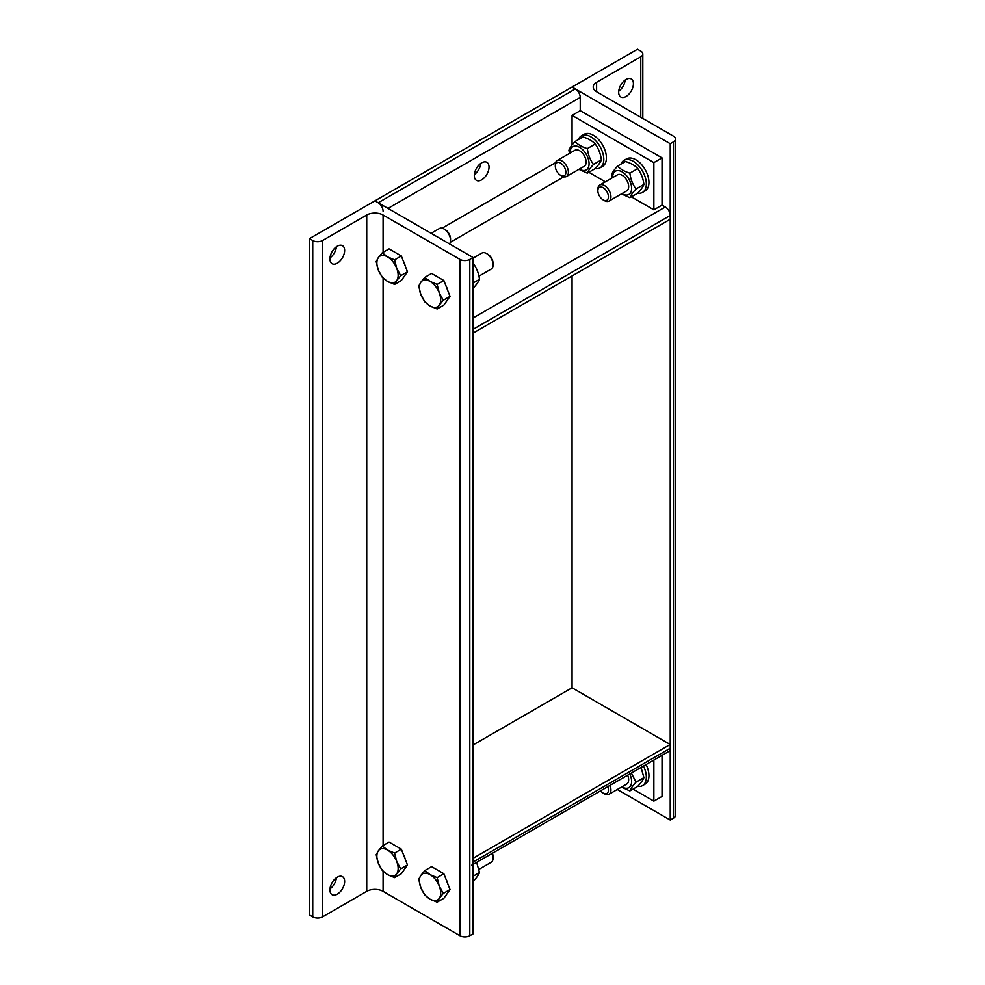 <?xml version="1.0" encoding="UTF-8"?>
<svg xmlns="http://www.w3.org/2000/svg" width="985" height="985" viewBox="0 0 985 985"><rect width="100%" height="100%" fill="white"/><g stroke="black" fill="none" stroke-linecap="round" stroke-linejoin="round"><path stroke-width="1.48" d="M481.665 179.836A10.416 6.008 -60 0 1 476.457 180.353A10.416 6.008 -60 0 1 474.868 172.006A10.416 6.008 -60 0 1 481.665 162.833A10.416 6.008 -60 0 1 486.873 162.316A10.416 6.008 -60 0 1 488.474 170.664A10.416 6.008 -60 0 1 481.665 179.836M474.351 174.554A10.416 6.008 120 0 0 480.803 163.399M572.063 145.041L572.063 115.368L580.239 110.652L580.239 97.429A6.944 4.002 -120 0 0 575.338 88.921L572.063 87.037L637.504 49.25L640.779 51.134A6.944 4.002 180 0 1 642.811 53.978A6.944 4.002 180 0 1 640.779 56.81L596.602 82.309A11.574 6.673 0 0 0 593.216 87.037A11.574 6.673 0 0 0 596.602 91.753L673.494 136.152A6.944 4.002 180 0 1 675.525 138.983A6.944 4.002 180 0 1 673.494 141.815L670.231 143.712L572.063 87.037L374.916 200.854L378.191 202.75A6.944 4.002 60 0 1 383.091 211.246M572.063 115.368L653.868 162.599L653.868 209.83L631.373 196.84M580.239 110.652L662.043 157.883L653.868 162.599M662.043 157.883L662.043 205.102L653.868 209.83M605.344 181.819L588.833 172.289M670.231 215.493L473.083 329.322L473.083 333.102L670.231 219.273L670.231 215.493A6.944 4.002 -120 0 0 665.318 206.998L662.043 205.102M633.01 789.108L653.868 801.15L653.868 760.038M662.043 755.323L662.043 796.422L653.868 801.15M473.083 864.424L668.79 751.432A6.944 4.002 -120 0 0 670.231 748.255L670.231 744.475L572.063 687.801L473.083 744.943M670.231 744.475L473.083 858.292L473.083 862.072A6.944 4.002 60 0 1 471.643 865.249M344.639 250.449A10.416 6.008 -60 0 1 340.096 260.926A10.416 6.008 -60 0 1 332.08 263.709A10.416 6.008 -60 0 1 329.926 258.944A10.416 6.008 -60 0 1 334.469 248.466A10.416 6.008 -60 0 1 342.485 245.684A10.416 6.008 -60 0 1 344.639 250.449M329.975 257.91A10.416 6.008 120 0 0 336.414 246.755M344.639 881.44A10.416 6.008 -60 0 1 340.096 891.917A10.416 6.008 -60 0 1 332.08 894.7A10.416 6.008 -60 0 1 329.926 889.935A10.416 6.008 -60 0 1 334.469 879.457A10.416 6.008 -60 0 1 342.485 876.675A10.416 6.008 -60 0 1 344.639 881.44M329.975 888.901A10.416 6.008 120 0 0 336.414 877.746M322.563 240.525A6.944 4.002 180 0 1 312.738 240.525L309.475 238.641L374.916 200.854L473.083 257.528L469.808 259.424A6.944 4.002 180 0 1 459.995 259.424L383.091 215.025A11.574 6.673 -0 0 0 366.728 215.025L322.563 240.525L322.563 916.863L366.728 891.351A11.574 6.673 180 0 1 383.091 891.351L459.995 935.75A6.944 4.002 -0 0 0 469.808 935.75L473.083 933.866L473.083 257.528M309.475 238.641L309.475 914.966L312.738 916.863A6.944 4.002 -0 0 0 322.563 916.863M431.098 233.297L439.384 228.52A9.259 5.344 60 0 1 444.013 228.976A9.259 5.344 60 0 1 450.551 240.303A9.259 5.344 60 0 1 450.551 240.315A9.259 5.344 60 0 1 449.443 243.886M450.551 240.315L450.551 238.862A7.486 4.322 -120 0 0 445.269 229.702L444.013 228.976M396.721 280.602L394.603 284.431L387.511 281.427A15.034 8.68 -120 0 0 396.721 280.602A15.034 8.68 -120 0 0 396.721 268.326L400.735 275.689L396.721 280.602M382.315 277.339L378.302 269.976A15.034 8.68 -120 0 0 387.511 281.427L382.315 277.339M376.184 261.517L378.302 257.688A15.034 8.68 -120 0 0 378.302 269.976L376.184 261.517M387.511 256.876L394.603 259.868L396.721 268.326A15.034 8.68 -120 0 0 387.511 256.876A15.034 8.68 -120 0 0 378.302 257.688L382.315 252.776L387.511 256.876M382.315 252.776L389.063 248.885L401.338 255.977L394.603 259.868M401.338 255.977L407.482 271.798L400.735 275.689M407.482 271.798L401.338 280.54L394.603 284.431M403.21 260.803A13.458 7.769 60 0 1 405.254 266.048M473.083 258.181L481.924 253.071A9.259 5.344 60 0 1 486.541 253.527A9.259 5.344 60 0 1 493.091 264.866L493.091 264.866A9.259 5.344 60 0 1 491.17 269.102L478.932 276.169M493.091 264.866L493.091 263.414A7.486 4.322 -120 0 0 487.797 254.253L486.541 253.527M439.261 305.165L437.143 308.982L430.051 305.99A15.034 8.68 -120 0 0 439.261 305.165A15.034 8.68 -120 0 0 439.261 292.89L443.275 300.253L439.261 305.165M424.855 301.89L420.841 294.527A15.034 8.68 -120 0 0 430.051 305.99L424.855 301.89M418.723 286.069L420.841 282.252A15.034 8.68 -120 0 0 420.841 294.527L418.723 286.069M430.051 281.427L437.143 284.431L439.261 292.89A15.034 8.68 -120 0 0 430.051 281.427A15.034 8.68 -120 0 0 420.841 282.252L424.855 277.339L430.051 281.427M424.855 277.339L431.602 273.448L443.878 280.528L437.143 284.431M443.878 280.528L450.022 296.362L443.275 300.253M450.022 296.362L443.878 305.091L437.143 308.982M445.749 285.354A13.458 7.769 60 0 1 447.781 290.612M473.083 288.236L473.354 288.076C476.678 284.431 478.722 281.513 479.498 279.346C478.722 273.325 476.678 268.055 473.354 263.512L473.083 263.229M479.498 279.346L473.083 283.04M396.721 873.818L394.603 877.635L387.511 874.631A15.034 8.68 -120 0 0 396.721 873.818A15.034 8.68 -120 0 0 396.721 861.53L400.735 868.893L396.721 873.818M382.315 870.543L378.302 863.18A15.034 8.68 -120 0 0 387.511 874.631L382.315 870.543M376.184 854.721L378.302 850.892A15.034 8.68 -120 0 0 378.302 863.18L376.184 854.721M387.511 850.08L394.603 853.072L396.721 861.53A15.034 8.68 -120 0 0 387.511 850.08A15.034 8.68 -120 0 0 378.302 850.892L382.315 845.98L387.511 850.08M382.315 845.98L389.063 842.089L401.338 849.181L394.603 853.072M401.338 849.181L407.482 865.002L400.735 868.893M407.482 865.002L401.338 873.744L394.603 877.635M403.21 854.007A13.458 7.769 60 0 1 405.254 859.252M492.081 853.453A9.259 5.344 60 0 1 493.091 858.07L493.091 858.07A9.259 5.344 60 0 1 491.17 862.306L478.932 869.386M493.091 858.07L493.091 856.63A7.486 4.322 -120 0 0 492.414 853.256M439.261 898.369L437.143 902.186L430.051 899.194A15.034 8.68 -120 0 0 439.261 898.369A15.034 8.68 -120 0 0 439.261 886.094L443.275 893.457L439.261 898.369M424.855 895.106L420.841 887.731A15.034 8.68 -120 0 0 430.051 899.194L424.855 895.106M418.723 879.273L420.841 875.456A15.034 8.68 -120 0 0 420.841 887.731L418.723 879.273M430.051 874.631L437.143 877.635L439.261 886.094A15.034 8.68 -120 0 0 430.051 874.631A15.034 8.68 -120 0 0 420.841 875.456L424.855 870.543L430.051 874.631M424.855 870.543L431.602 866.652L443.878 873.744L437.143 877.635M443.878 873.744L450.022 889.566L443.275 893.457M450.022 889.566L443.878 898.295L437.143 902.186M445.749 878.571A13.458 7.769 60 0 1 447.781 883.816M473.083 881.44L473.354 881.279C476.678 877.635 478.722 874.717 479.498 872.55L476.642 862.367M479.498 872.55L473.083 876.256M618.691 92.233A10.416 6.008 -60 0 1 623.234 81.755A10.416 6.008 -60 0 1 631.262 78.96A10.416 6.008 -60 0 1 633.417 83.725A10.416 6.008 -60 0 1 628.873 94.203A10.416 6.008 -60 0 1 620.846 96.998A10.416 6.008 -60 0 1 618.691 92.233M618.74 91.199A10.416 6.008 120 0 0 625.179 80.044M617.312 789.49L670.231 820.037L673.494 818.153A6.944 4.002 0 0 0 675.525 815.321L675.525 138.983M670.231 143.712L670.231 820.037M572.063 275.948L572.063 687.801M607.757 786.658A7.486 4.322 60 0 1 608.434 790.032A7.486 4.322 60 0 1 603.152 793.085L604.396 793.812A9.259 5.344 -120 0 0 609.025 794.267A9.259 5.344 -120 0 0 610.946 790.032A9.259 5.344 -120 0 0 609.937 785.402M603.152 793.085A7.486 4.322 60 0 1 600.567 790.82M643.464 766.047A18.506 10.687 60 0 1 646.332 777.153A18.506 10.687 60 0 1 642.503 785.624A18.506 10.687 60 0 1 637.726 786.387M646.086 764.532A18.506 10.687 60 0 1 648.955 775.638A18.506 10.687 60 0 1 645.126 784.122L642.503 785.624M626.719 784.048A9.259 5.344 -120 0 0 627.654 775.17M621.892 786.843A13.421 7.745 -120 0 0 631.619 781.499A13.421 7.745 -120 0 0 629.772 773.951M631.36 773.028L636.014 782.176C632.69 785.833 630.646 788.739 629.871 790.918L621.461 787.089M629.871 790.918L637.775 786.35C641.1 782.706 643.156 779.788 643.919 777.621L641.063 767.426M636.014 782.176L643.919 777.621M560.613 175.318L561.869 176.044A9.259 5.344 -120 0 0 566.486 176.5A9.259 5.344 -120 0 0 568.407 172.264A9.259 5.344 -120 0 0 564.368 162.956A9.259 5.344 -120 0 0 557.239 160.469A9.259 5.344 -120 0 0 555.318 164.704L555.318 166.157A7.486 4.322 60 0 1 560.613 163.104A7.486 4.322 60 0 1 565.895 172.264A7.486 4.322 60 0 1 560.613 175.318A7.486 4.322 60 0 1 555.318 166.157M578.417 139.562A18.506 10.687 60 0 1 581.458 135.807A18.506 10.687 60 0 1 595.716 140.756A18.506 10.687 60 0 1 603.805 159.385A18.506 10.687 60 0 1 599.963 167.869A18.506 10.687 60 0 1 595.186 168.62M581.458 135.807L584.08 134.292A18.506 10.687 60 0 1 598.338 139.254A18.506 10.687 60 0 1 606.415 157.883A18.506 10.687 60 0 1 602.586 166.354L599.963 167.869M584.179 166.293A9.259 5.344 -120 0 0 584.216 155.581A9.259 5.344 -120 0 0 574.932 150.262M579.352 169.075A13.421 7.745 -120 0 0 589.079 163.732A13.421 7.745 -120 0 0 579.476 147.233A13.421 7.745 -120 0 0 570.106 153.044M569.478 153.401L568.924 150.237C569.687 148.058 571.731 145.152 575.055 141.495C577.875 144.598 581.963 146.962 587.343 148.587C588.107 154.608 590.15 159.878 593.475 164.409C590.15 168.066 588.107 170.971 587.343 173.151L578.921 169.322M587.343 173.151L595.236 168.583C598.572 164.938 600.616 162.02 601.379 159.853C600.616 153.832 598.572 148.563 595.236 144.032C592.428 140.929 588.328 138.565 582.96 136.94L575.055 141.495M593.475 164.409L601.379 159.853M587.343 148.587L595.236 144.032M603.152 199.881L604.396 200.608A9.259 5.344 -120 0 0 609.025 201.063A9.259 5.344 -120 0 0 610.946 196.828A9.259 5.344 -120 0 0 606.908 187.507A9.259 5.344 -120 0 0 599.779 185.032A9.259 5.344 -120 0 0 597.858 189.268L597.858 190.721A7.486 4.322 60 0 1 603.14 187.667A7.486 4.322 60 0 1 608.434 196.828A7.486 4.322 60 0 1 603.152 199.881A7.486 4.322 60 0 1 597.858 190.721M620.944 164.126A18.506 10.687 60 0 1 623.997 160.358A18.506 10.687 60 0 1 638.255 165.32A18.506 10.687 60 0 1 646.332 183.949A18.506 10.687 60 0 1 642.503 192.42A18.506 10.687 60 0 1 637.726 193.183M623.997 160.358L626.608 158.856A18.506 10.687 60 0 1 640.878 163.805A18.506 10.687 60 0 1 648.955 182.434A18.506 10.687 60 0 1 645.126 190.905L642.503 192.42M626.719 190.844A9.259 5.344 -120 0 0 626.755 180.144A9.259 5.344 -120 0 0 617.472 174.813M621.892 193.639A13.421 7.745 -120 0 0 631.619 188.295A13.421 7.745 -120 0 0 622.003 171.796A13.421 7.745 -120 0 0 612.633 177.608M612.017 177.965L611.451 174.801C612.227 172.621 614.271 169.715 617.595 166.059C620.415 169.161 624.502 171.525 629.871 173.151C630.646 179.159 632.69 184.441 636.014 188.972C632.69 192.629 630.646 195.535 629.871 197.714L621.461 193.885M629.871 197.714L637.775 193.146C641.1 189.489 643.156 186.584 643.919 184.417C643.156 178.396 641.1 173.126 637.775 168.583C634.968 165.48 630.868 163.116 625.5 161.503L617.595 166.059M636.014 188.972L643.919 184.417M629.871 173.151L637.775 168.583M555.614 162.648L442.08 228.2M388.004 208.414L580.239 97.429M665.318 206.998L473.083 317.983M450.268 242.359L563.789 176.82M575.338 88.921L378.191 202.75M670.231 748.255L473.083 862.072M312.738 240.525L312.738 916.863M366.728 215.025L366.728 891.351M459.995 259.424L459.995 935.75M469.808 935.75L469.808 259.424M383.091 891.351L383.091 871.319M383.091 845.536L383.091 278.115M383.091 252.332L383.091 215.025M640.779 56.81L640.779 117.264M596.602 91.753L596.602 82.309M673.494 141.815L673.494 818.153M642.811 53.978L642.811 118.434M626.78 784.023L609.025 794.267M574.994 150.225L557.239 160.469M584.24 166.256L566.486 176.5M617.521 174.788L599.779 185.032M626.78 190.807L609.025 201.063"/></g></svg>
